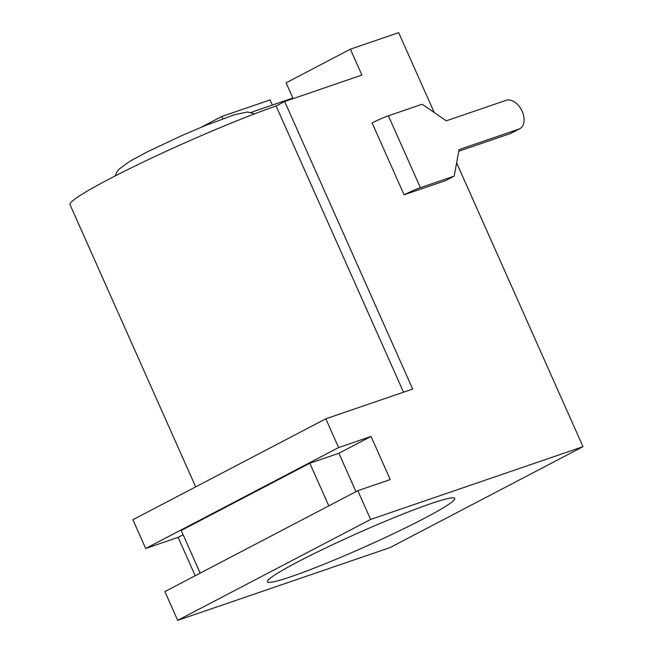 <?xml version="1.0" encoding="UTF-8"?>
<svg xmlns="http://www.w3.org/2000/svg" width="653" height="653" viewBox="0 0 653 653"><rect width="100%" height="100%" fill="white"/><g stroke="black" fill="none" stroke-linecap="round" stroke-linejoin="round"><path stroke-width="0.98" d="M522.18 111.394A15.778 10.138 62.4 0 0 506.124 100.325L446.268 120.829L422.181 104.227L388.396 115.81L420.401 187.689L454.186 176.106L459.067 149.586L518.923 129.074A15.778 10.138 62.4 0 0 519.837 128.682A15.778 10.138 62.4 0 0 522.18 111.394M454.186 176.106L445.615 180.595L404.101 194.814A12.627 0.947 156 0 1 420.401 187.689M458.765 151.235L510.352 133.563A15.778 10.138 62.4 0 0 511.266 133.171L519.837 128.682M404.101 194.814L372.096 122.935A12.627 0.947 -24 0 1 388.396 115.81M291.369 576.566A102.578 7.689 156 0 0 396.102 532.424A102.578 7.689 156 0 0 454.741 498.41A102.578 7.689 156 0 0 430.694 503.692A102.578 7.689 156 0 0 325.969 547.834A102.578 7.689 156 0 0 267.33 581.847A102.578 7.689 156 0 0 291.369 576.566M293.124 98.636L286.087 82.825L350.392 49.187L361.909 75.062L284.675 101.525L412.688 389.041L325.798 418.81L338.605 447.566L145.684 548.471L178.122 537.354L195.214 575.734M434.229 112.528L398.656 32.65L350.392 49.187M177.689 620.35L164.891 591.602L357.803 490.689L370.602 519.445L177.689 620.35L390.078 547.581L582.998 446.676L370.602 519.445M325.798 418.81L132.886 519.723L145.684 548.471M403.513 392.184L276.105 106.006L284.675 101.525M357.803 490.689L390.241 479.58L371.043 436.449L338.605 447.566M456.627 162.85L582.998 446.676M272.342 105.068L270.048 99.925L221.775 116.463L201.034 127.311M222.795 118.748L221.775 116.463M276.105 106.006A129.4 9.705 156 0 0 143.987 161.699A129.4 9.705 156 0 0 70.002 204.609L195.68 486.877M183.109 534.75L178.122 537.354M200.202 573.13L181.216 530.497L309.832 463.222L338.891 453.264L371.043 436.449M355.975 491.644L338.891 453.264M328.81 505.855L309.832 463.222M251.005 112.381L292.854 98.04M518.923 129.074L510.352 133.563M115.344 175.845L116.707 172.27L118.895 169.241L129.71 161.364L147.031 152.002L181.354 135.775L204.952 125.703L234.574 114.708L247.471 112.014L254.727 113.793"/></g></svg>
